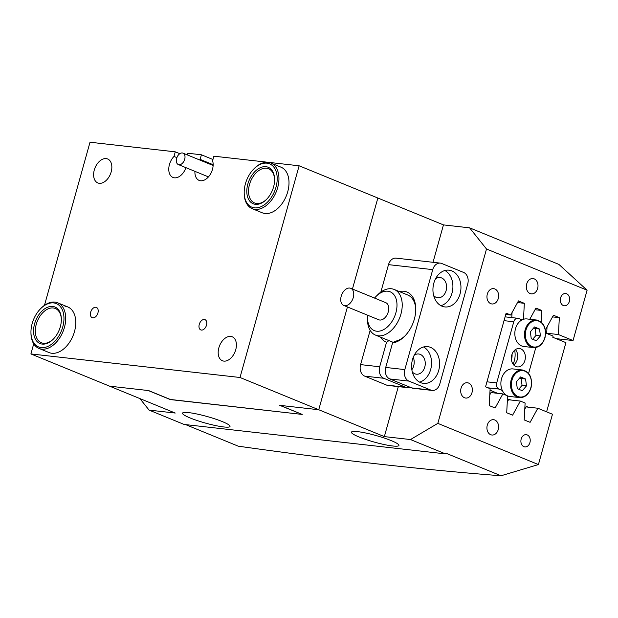 <?xml version="1.0" encoding="UTF-8"?>
<svg xmlns="http://www.w3.org/2000/svg" width="618" height="618" viewBox="0 0 618 618"><rect width="100%" height="100%" fill="white"/><g stroke="black" fill="none" stroke-linecap="round" stroke-linejoin="round"><path stroke-width="0.93" d="M527.2 434.91A6.165 4.65 96.4 0 0 526.25 434.663A6.165 4.65 96.4 0 0 521.036 439.63A6.165 4.65 96.4 0 0 523.917 446.667A6.165 4.65 96.4 0 0 524.867 446.914A6.165 4.65 96.4 0 0 530.082 441.955A6.165 4.65 96.4 0 0 527.2 434.91M566.606 293.766A6.165 4.65 96.4 0 0 565.655 293.527A6.165 4.65 96.4 0 0 560.449 298.486A6.165 4.65 96.4 0 0 563.322 305.531A6.165 4.65 96.4 0 0 564.28 305.779A6.165 4.65 96.4 0 0 569.487 300.811A6.165 4.65 96.4 0 0 566.606 293.766M468.575 383.044A7.702 5.809 96.4 0 0 467.386 382.743A7.702 5.809 96.4 0 0 460.873 388.946A7.702 5.809 96.4 0 0 464.473 397.745A7.702 5.809 96.4 0 0 465.663 398.054A7.702 5.809 96.4 0 0 472.175 391.851A7.702 5.809 96.4 0 0 468.575 383.044M494.848 288.954A7.702 5.809 96.4 0 0 493.658 288.645A7.702 5.809 96.4 0 0 487.139 294.848A7.702 5.809 96.4 0 0 490.738 303.654A7.702 5.809 96.4 0 0 491.928 303.963A7.702 5.809 96.4 0 0 498.448 297.76A7.702 5.809 96.4 0 0 494.848 288.954M494.809 420.001A7.702 5.809 96.4 0 0 493.62 419.699A7.702 5.809 96.4 0 0 487.108 425.902A7.702 5.809 96.4 0 0 490.707 434.709A7.702 5.809 96.4 0 0 491.897 435.01A7.702 5.809 96.4 0 0 498.409 428.807A7.702 5.809 96.4 0 0 494.809 420.001M534.215 278.865A7.702 5.809 96.4 0 0 533.025 278.556A7.702 5.809 96.4 0 0 526.513 284.759A7.702 5.809 96.4 0 0 530.113 293.565A7.702 5.809 96.4 0 0 531.302 293.874A7.702 5.809 96.4 0 0 537.815 287.671A7.702 5.809 96.4 0 0 534.215 278.865M391.264 440.626A24.658 3.391 -164.4 0 0 366.041 433.071A24.658 3.391 -164.4 0 0 351.426 432.191A24.658 3.391 -164.4 0 0 359.089 437.003A24.658 3.391 -164.4 0 0 384.311 444.566A24.658 3.391 -164.4 0 0 398.927 445.447A24.658 3.391 -164.4 0 0 391.264 440.626M222.356 421.607A24.658 3.391 -164.4 0 0 197.142 414.052A24.658 3.391 -164.4 0 0 182.526 413.164A24.658 3.391 -164.4 0 0 190.189 417.984A24.658 3.391 -164.4 0 0 215.412 425.539A24.658 3.391 -164.4 0 0 230.02 426.428A24.658 3.391 -164.4 0 0 222.356 421.607M170.352 399.467L302.225 414.431L280.139 405.385L318.741 409.734L240.016 377.49L30.9 353.936L33.72 343.84M398.309 386.613L384.35 436.602L410.491 439.552L445.478 453.882L184.079 424.435L149.093 410.105L175.234 413.048L109.625 386.18L148.235 390.53L170.321 399.576M507.617 395.906L506.698 412.747L512.616 415.172L520.348 401.074L525.115 403.021L524.195 419.916L530.105 422.333L537.845 408.235L552.469 414.23L538.417 464.566L437.822 423.369L486.505 249.008L587.1 290.205L558.919 264.419L469.603 227.841L443.461 224.898L377.853 198.023L352.445 289.023L377.853 198.023L299.127 165.786L240.016 377.49M384.35 436.602L318.741 409.734L347.44 306.953L318.741 409.734L279.738 405.338L301.854 414.284M538.417 464.566L501.036 475.767C423.237 469.765 335.644 459.9 238.247 446.173L185.593 424.605M506.915 395.566L502.851 393.905L495.118 408.004L489.209 405.586L490.12 388.691L485.555 386.822L506.127 313.133L510.7 315.01L518.432 300.904L524.342 303.33L523.477 319.29M541.206 322.094L541.839 310.491L535.93 308.073L529.788 319.259M545.23 329.147L545.686 329.34L553.419 315.234L559.336 317.66L558.417 334.547L573.048 340.541L556.138 338.641M587.1 290.205L573.048 340.541M149.093 410.105L139.877 398.571M445.478 453.882L446.343 453.373L501.036 475.767M437.822 423.369L410.491 439.552M469.603 227.841L486.505 249.008M443.461 224.898L433.017 262.302M552.515 316.887L559.336 317.66M535.018 309.726L541.839 310.491M517.529 302.557L524.342 303.33M545.261 329.286L545.686 329.34M526.018 406.907L537.845 408.235M508.529 399.738L520.348 401.074M491.032 392.577L502.851 393.905M505.763 314.454L510.7 315.01M546.683 333.226L558.417 334.547M511.441 359.73A12.947 9.764 96.4 0 0 512.067 354.199M512.052 312.53L511.766 317.606M493.226 392.824L491.325 392.044L489.788 394.856M510.723 399.985L508.815 399.205L507.285 402.017M528.22 407.154L526.312 406.374L524.782 409.186M547.046 326.86L546.675 333.45L553.133 336.099L552.801 337.274L565.926 342.642L546.606 411.827M399.29 291.557A27.122 17.412 112.3 0 1 415.775 308.923A27.122 17.412 112.3 0 1 414.354 319.112A27.122 17.412 112.3 0 1 404.527 336.37A27.122 17.412 112.3 0 1 392.561 342.959L385.717 367.447L404.821 369.595A9.247 6.976 96.4 0 0 408.923 381.105L430.785 390.066A9.247 6.976 96.4 0 0 432.214 390.429A9.247 6.976 96.4 0 0 439.815 383.925L467.726 283.956A9.247 6.976 96.4 0 0 463.624 272.445L441.762 263.492A9.247 6.976 96.4 0 0 440.333 263.121A9.247 6.976 96.4 0 0 432.739 269.626L404.821 369.595M415.767 309.672A24.658 15.829 -67.7 0 0 407.756 295.018L394.199 289.463A24.658 15.829 112.3 0 1 401.043 313.697A24.658 15.829 112.3 0 1 381.847 335.659A24.658 15.829 112.3 0 1 375.505 335.103A24.658 15.829 112.3 0 1 367.478 319.738L367.463 317.544A20.958 13.457 -67.7 0 0 379.676 331.078A20.958 13.457 -67.7 0 0 396.771 308.475A20.958 13.457 -67.7 0 0 384.782 291.341A20.958 13.457 -67.7 0 0 376.146 296.331A20.958 13.457 -67.7 0 0 374.554 298.077M388.946 340.603L386.528 342.279A27.122 17.412 112.3 0 1 380.603 337.189M392.561 342.959L394.972 341.283A24.658 15.829 -67.7 0 0 405.053 335.829M430.53 347.362A18.494 13.951 96.4 0 0 427.671 346.628A18.494 13.951 96.4 0 0 412.036 361.515A18.494 13.951 96.4 0 0 420.673 382.642A18.494 13.951 96.4 0 0 423.531 383.376A18.494 13.951 96.4 0 0 439.166 368.49A18.494 13.951 96.4 0 0 430.53 347.362M412.306 371.943A10.174 7.671 96.4 0 0 414.848 373.797A10.174 7.671 96.4 0 0 416.416 374.199A10.174 7.671 96.4 0 0 425.022 366.01A10.174 7.671 96.4 0 0 420.263 354.392A10.174 7.671 96.4 0 0 418.695 353.99A10.174 7.671 96.4 0 0 414.184 355.273M451.874 270.908A18.494 13.951 96.4 0 0 449.016 270.174A18.494 13.951 96.4 0 0 433.38 285.06A18.494 13.951 96.4 0 0 442.017 306.196A18.494 13.951 96.4 0 0 444.875 306.93A18.494 13.951 96.4 0 0 460.51 292.036A18.494 13.951 96.4 0 0 451.874 270.908M433.651 295.497A10.174 7.671 96.4 0 0 436.192 297.351A10.174 7.671 96.4 0 0 437.768 297.752A10.174 7.671 96.4 0 0 446.366 289.564A10.174 7.671 96.4 0 0 441.615 277.938A10.174 7.671 96.4 0 0 440.039 277.536A10.174 7.671 96.4 0 0 435.535 278.826M405.655 387.231L383.786 378.278L364.682 376.123L386.551 385.084L405.655 387.231A9.247 6.976 96.4 0 0 407.084 387.602A9.247 6.976 96.4 0 0 409.881 387.169M407.084 387.602L387.98 385.447A9.247 6.976 -83.6 0 1 386.551 385.084M364.682 376.123A9.247 6.976 -83.6 0 1 360.588 364.612L379.691 366.768A9.247 6.976 96.4 0 0 383.786 378.278M408.923 381.105L389.819 378.958L411.688 387.911L430.785 390.066M379.691 366.768L386.528 342.279M432.739 269.626L388.498 264.643L380.835 292.098M370.151 330.36L360.588 364.612M388.498 264.643A9.247 6.976 -83.6 0 1 396.092 258.139L440.333 263.121M432.214 390.429L413.118 388.282A9.247 6.976 -83.6 0 1 411.688 387.911M389.819 378.958A9.247 6.976 -83.6 0 1 385.717 367.447M440.943 305.686A18.494 13.951 96.4 0 0 452.762 289.209A18.494 13.951 96.4 0 0 444.906 270.514M413.233 357.366A10.174 7.671 -83.6 0 1 411.851 369.695M419.599 382.133A18.494 13.951 96.4 0 0 431.418 365.655A18.494 13.951 96.4 0 0 423.562 346.961M376.146 296.331L377.698 294.786A24.658 15.829 112.3 0 1 387.857 288.915A24.658 15.829 112.3 0 1 394.199 289.463M346.111 305.64A9.247 5.933 -67.7 0 0 353.311 297.412A9.247 5.933 -67.7 0 0 350.738 288.32A9.247 5.933 -67.7 0 0 348.367 288.112A9.247 5.933 -67.7 0 0 341.167 296.346A9.247 5.933 -67.7 0 0 343.732 305.439A9.247 5.933 -67.7 0 0 346.111 305.64M343.732 305.439L378.726 319.769A9.247 5.933 -67.7 0 0 381.097 319.969A9.247 5.933 -67.7 0 0 388.297 311.742A9.247 5.933 -67.7 0 0 385.732 302.65L350.738 288.32M367.548 315.188A20.958 13.457 -67.7 0 0 367.463 317.544M184.689 159.305A6.165 3.955 -67.7 0 0 182.998 153.14A6.165 3.955 -67.7 0 0 176.64 158.393A6.165 3.955 -67.7 0 0 178.324 164.55A6.165 3.955 -67.7 0 0 184.689 159.305M514.632 350.236A16.949 12.785 -83.6 0 1 513.064 364.172M520.827 348.892A9.247 6.976 96.4 0 0 519.398 348.521A9.247 6.976 96.4 0 0 511.58 355.968A9.247 6.976 96.4 0 0 515.899 366.528A9.247 6.976 96.4 0 0 517.328 366.899A9.247 6.976 96.4 0 0 525.145 359.452A9.247 6.976 96.4 0 0 520.827 348.892M505.091 316.856L517.83 318.285A4.929 3.723 96.4 0 1 518.595 318.486L522.032 319.892M535.837 347.501L528.591 373.45M497.644 393.318L490.043 390.205M502.326 390.46L498.888 389.054L488.011 387.826M486.953 381.816L496.702 382.913L513.782 321.754L504.025 320.657M517.83 318.285A4.929 3.723 96.4 0 0 513.782 321.754M496.702 382.913A4.929 3.723 96.4 0 0 498.888 389.054M515.404 349.61A9.247 6.976 -83.6 0 1 513.682 364.944M501.546 378.672A13.866 10.46 96.4 0 0 509.835 396.486L519.483 397.575A13.866 10.46 -83.6 0 1 511.194 379.761A13.866 10.46 -83.6 0 1 522.589 370.004L512.94 368.923A13.866 10.46 96.4 0 0 501.546 378.672M516.409 381.777L517.289 388.66L522.318 390.723L526.466 385.895L525.586 379.012L520.557 376.949L516.409 381.777M518.726 389.255L522.048 385.4L521.167 378.51L519.723 377.922M521.167 378.51L525.586 379.012M522.048 385.4L526.466 385.895M515.497 328.683A13.866 10.46 96.4 0 0 523.786 346.497L533.442 347.586A13.866 10.46 -83.6 0 1 525.153 329.773A13.866 10.46 -83.6 0 1 536.548 320.024L526.891 318.934A13.866 10.46 96.4 0 0 515.497 328.683M530.368 331.789L531.248 338.672L536.277 340.734L540.426 335.906L539.545 329.023L534.516 326.961L530.368 331.789M532.685 339.267L535.999 335.412L535.118 328.521L533.682 327.934M535.118 328.521L539.545 329.023M535.999 335.412L540.426 335.906M253.898 168.884A23.422 15.041 -67.7 0 0 244.195 192.584A23.422 15.041 -67.7 0 0 264.713 204.535A23.422 15.041 -67.7 0 0 276.709 173.666A23.422 15.041 -67.7 0 0 256.686 166.474A23.422 15.041 -67.7 0 0 253.898 168.884L254.415 168.366A24.658 15.829 112.3 0 1 257.343 165.825A24.658 15.829 112.3 0 1 270.916 163.044A24.658 15.829 112.3 0 1 278.726 182.341A24.658 15.829 112.3 0 1 265.802 205.894A24.658 15.829 112.3 0 1 252.229 208.683L262.287 212.801A24.658 15.829 -67.7 0 0 265.068 213.504A24.658 15.829 -67.7 0 0 287.061 193.905A24.658 15.829 -67.7 0 0 280.974 167.161A24.658 15.829 -67.7 0 0 278.2 166.458M40.664 308.637A23.422 15.041 -67.7 0 0 30.954 332.345A23.422 15.041 -67.7 0 0 49.865 345.377A23.422 15.041 -67.7 0 0 63.793 315.373A23.422 15.041 -67.7 0 0 45.06 305.153A23.422 15.041 -67.7 0 0 40.664 308.637L41.182 308.119A24.658 15.829 112.3 0 1 45.802 304.45A24.658 15.829 112.3 0 1 57.683 302.805A24.658 15.829 112.3 0 1 65.33 323.268A24.658 15.829 112.3 0 1 50.869 346.791A24.658 15.829 112.3 0 1 38.988 348.436L49.054 352.561A24.658 15.829 -67.7 0 0 51.827 353.264A24.658 15.829 -67.7 0 0 73.828 333.666A24.658 15.829 -67.7 0 0 67.741 306.922A24.658 15.829 -67.7 0 0 64.967 306.219M99.282 183.307A12.947 8.312 -67.7 0 0 110.831 173.017A12.947 8.312 -67.7 0 0 107.632 158.981A12.947 8.312 -67.7 0 0 106.18 158.61A12.947 8.312 -67.7 0 0 94.631 168.899A12.947 8.312 -67.7 0 0 97.822 182.936A12.947 8.312 -67.7 0 0 99.282 183.307M223.855 361.113A12.947 8.312 -67.7 0 0 235.396 350.823A12.947 8.312 -67.7 0 0 232.206 336.787A12.947 8.312 -67.7 0 0 230.746 336.416A12.947 8.312 -67.7 0 0 219.197 346.706A12.947 8.312 -67.7 0 0 222.395 360.742A12.947 8.312 -67.7 0 0 223.855 361.113M185.941 167.671A12.947 8.312 112.3 0 1 174.438 177.822A12.947 8.312 112.3 0 1 172.978 177.451A12.947 8.312 112.3 0 1 168.784 168.513A12.947 8.312 112.3 0 1 173.982 156.439L176.895 157.629M199.599 159.946A12.947 8.312 112.3 0 1 200.116 159.382L213.148 164.72M299.127 165.786L213.874 156.184L212.584 160.788A12.947 8.312 112.3 0 1 210.367 174.268A12.947 8.312 112.3 0 1 200.58 180.765A12.947 8.312 112.3 0 1 199.12 180.394A12.947 8.312 112.3 0 1 194.925 171.348M92.824 317.845A5.547 3.561 -67.7 0 0 97.775 313.434A5.547 3.561 -67.7 0 0 96.408 307.424A5.547 3.561 -67.7 0 0 95.782 307.262A5.547 3.561 -67.7 0 0 90.831 311.673A5.547 3.561 -67.7 0 0 92.206 317.691A5.547 3.561 -67.7 0 0 92.824 317.845M201.406 330.074A5.547 3.561 -67.7 0 0 206.358 325.671A5.547 3.561 -67.7 0 0 204.991 319.653A5.547 3.561 -67.7 0 0 204.365 319.491A5.547 3.561 -67.7 0 0 199.413 323.902A5.547 3.561 -67.7 0 0 200.78 329.919A5.547 3.561 -67.7 0 0 201.406 330.074M187.269 154.894L187.733 153.233L201.406 154.778L212.947 159.506M301.823 414.384L170.722 399.622L148.637 390.576L109.625 386.18L30.9 353.936M44.473 305.323L90.012 142.233L175.265 151.835L179.815 153.697M173.982 156.439L175.265 151.835M200.116 159.382L201.406 154.778M264.079 201.53A19.722 12.661 112.3 0 1 247.215 195.473A19.722 12.661 112.3 0 1 257.32 169.479A19.722 12.661 112.3 0 1 274.601 179.544A19.722 12.661 112.3 0 1 266.42 199.506A19.722 12.661 112.3 0 1 264.079 201.53M274.601 179.915A18.494 11.873 -67.7 0 0 268.583 168.753A18.494 11.873 -67.7 0 0 258.401 170.838A18.494 11.873 -67.7 0 0 248.706 188.498A18.494 11.873 -67.7 0 0 254.562 202.974A18.494 11.873 -67.7 0 0 264.743 200.889A18.494 11.873 -67.7 0 0 266.682 199.235M252.229 208.683A24.658 15.829 112.3 0 1 244.195 193.318L244.195 192.584M49.486 342.202A19.722 12.661 112.3 0 1 33.712 333.589A19.722 12.661 112.3 0 1 45.438 308.328A19.722 12.661 112.3 0 1 61.36 319.297A19.722 12.661 112.3 0 1 53.187 339.259A19.722 12.661 112.3 0 1 49.486 342.202M61.36 319.676A18.494 11.873 -67.7 0 0 55.342 308.506A18.494 11.873 -67.7 0 0 46.435 309.742A18.494 11.873 -67.7 0 0 35.597 327.385A18.494 11.873 -67.7 0 0 41.329 342.735A18.494 11.873 -67.7 0 0 50.236 341.499A18.494 11.873 -67.7 0 0 53.449 338.996M38.988 348.436A24.658 15.829 112.3 0 1 30.962 333.071L30.954 332.345M512.036 379.985A13.256 9.996 96.4 0 0 517.907 396.478A13.256 9.996 96.4 0 0 530.839 387.687A13.256 9.996 96.4 0 0 524.968 371.194A13.256 9.996 96.4 0 0 512.036 379.985M525.988 329.997A13.256 9.996 96.4 0 0 531.866 346.489A13.256 9.996 96.4 0 0 544.798 337.698A13.256 9.996 96.4 0 0 538.927 321.205A13.256 9.996 96.4 0 0 525.988 329.997M393.349 342.411L375.505 335.103M182.998 153.14L213.125 165.485M178.324 164.55L208.451 176.887M519.483 397.575C524.852 397.783 528.699 394.531 531.032 387.81C532.631 377.93 529.811 371.997 522.589 370.004M533.442 347.586C538.811 347.803 542.658 344.543 544.991 337.822C546.59 327.949 543.77 322.017 536.548 320.024M270.916 163.044L280.974 167.161M57.683 302.805L67.741 306.922"/></g></svg>
